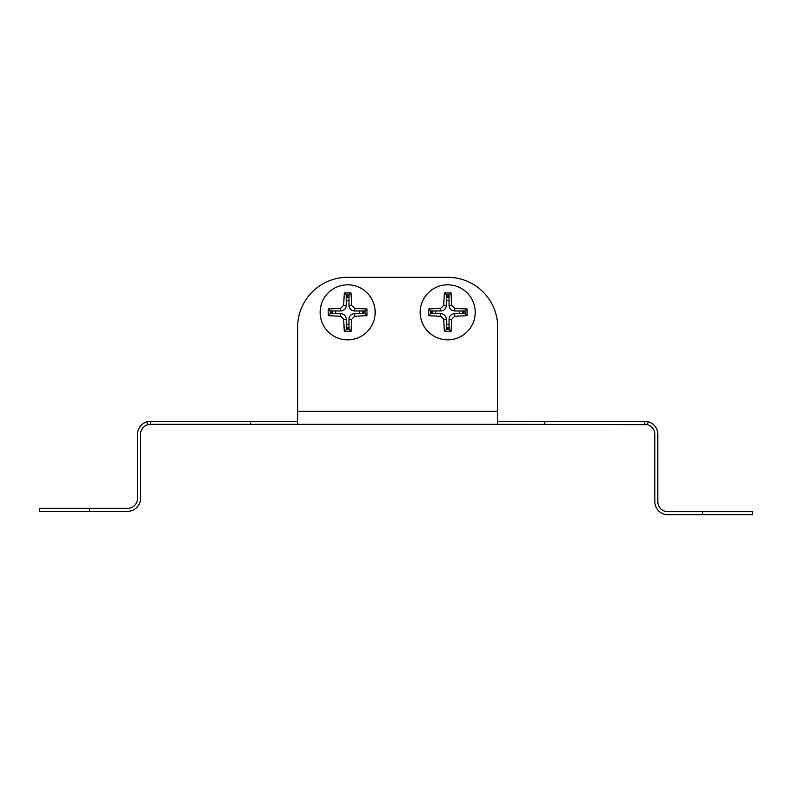 <?xml version="1.0" encoding="UTF-8"?>
<svg xmlns="http://www.w3.org/2000/svg" width="792" height="792" viewBox="0 0 792 792"><rect width="100%" height="100%" fill="white"/><g stroke="black" fill="none" stroke-linecap="round" stroke-linejoin="round"><path stroke-width="1.19" d="M648.163 421.75A13.009 13.009 0 0 1 657.815 434.323L657.815 501.692A10.009 10.009 0 0 0 667.824 511.701L752.4 511.701L752.4 514.701L667.824 514.701A13.009 13.009 0 0 1 654.816 501.692L654.816 434.323A10.009 10.009 0 0 0 647.391 424.651L648.163 421.75L644.807 421.314L644.807 424.314L647.391 424.651L497.722 424.314L497.722 327.324A50.025 50.025 0 0 0 447.698 277.299L347.638 277.299L447.698 277.299M431.69 312.315A16.008 16.008 0 0 1 431.749 310.959A16.008 16.008 0 0 0 431.749 313.672M446.341 296.366A16.008 16.008 0 0 1 449.054 296.366A16.008 16.008 0 0 0 446.341 296.366M463.647 310.959A16.008 16.008 0 0 1 463.647 313.672A16.008 16.008 0 0 0 463.647 310.959M497.722 411.305L497.722 327.324L497.722 411.305L297.614 411.305L297.614 327.324A50.025 50.025 0 0 1 347.638 277.299M447.698 328.324A16.008 16.008 0 0 0 449.054 328.264A16.008 16.008 0 0 1 446.341 328.264M89.625 508.365L39.6 508.365L39.6 511.365L89.625 511.365L89.625 508.365L127.522 508.365A10.009 10.009 0 0 0 137.531 498.356L137.531 434.323L137.531 498.356M137.531 434.323A13.009 13.009 0 0 1 147.173 421.75L147.956 424.651L150.53 424.314L147.956 424.651A10.009 10.009 0 0 0 140.53 434.323L140.53 498.356A13.009 13.009 0 0 1 127.522 511.365L89.625 511.365M346.282 296.366A16.008 16.008 0 0 1 348.995 296.366M363.597 310.959A16.008 16.008 0 0 1 363.597 313.672M348.995 328.264A16.008 16.008 0 0 1 346.282 328.264M331.69 313.672A16.008 16.008 0 0 1 331.69 310.959M297.614 411.305L297.614 424.314L250.619 424.314L250.619 421.314L297.614 421.314M497.722 424.314L297.614 424.314M250.619 421.314L150.53 421.314L150.53 424.314L250.619 424.314M150.53 421.314L147.173 421.75M497.722 421.314L544.718 421.314L497.722 421.314M644.807 421.314L544.718 421.314L544.718 424.314M347.638 331.69L350.985 331.67L351.618 319.325L354.648 316.295L366.993 315.662L366.993 308.969L354.648 308.335L351.618 305.316L350.985 292.961L344.302 292.961L343.669 305.316L340.639 308.335L328.294 308.969L328.294 315.662L340.639 316.295L343.669 319.325L344.302 331.67L347.638 331.69M347.638 284.803A27.512 27.512 0 0 1 375.161 312.315A27.512 27.512 0 0 1 347.638 339.827A27.512 27.512 0 0 1 320.126 312.315A27.512 27.512 0 0 1 347.638 284.803M346.282 297.366A15.008 15.008 0 0 1 348.995 297.366M362.587 310.959A15.008 15.008 0 0 1 362.587 313.672M348.995 327.264A15.008 15.008 0 0 1 346.282 327.264M346.282 300.386A12.009 12.009 0 0 1 348.995 300.386M359.568 310.959A12.009 12.009 0 0 1 359.568 313.672M348.995 324.245A12.009 12.009 0 0 1 346.282 324.245M335.709 313.672A12.009 12.009 0 0 1 335.709 310.959M332.699 313.672A15.008 15.008 0 0 1 332.699 310.959M330.274 310.959L330.274 313.672L340.639 313.672A5.653 5.653 0 0 1 346.282 319.325L346.282 329.68L348.995 329.68L348.995 319.325A5.653 5.653 0 0 1 354.648 313.672L365.003 313.672L365.003 310.959L354.648 310.959A5.653 5.653 0 0 1 348.995 305.316L348.995 294.951L346.282 294.951L346.282 305.316A5.653 5.653 0 0 1 340.639 310.959L330.274 310.959L328.294 308.969M346.282 294.951L344.302 292.961M330.274 313.672L328.294 315.662M346.282 329.68L344.302 331.67M348.995 329.68L350.985 331.67M365.003 313.672L366.993 315.662M365.003 310.959L366.993 308.969M348.995 294.951L350.985 292.961M447.698 331.69L451.044 331.67L451.678 319.325L454.697 316.295L467.052 315.662L467.052 308.969L454.697 308.335L451.678 305.316L451.044 292.961L444.352 292.961L443.718 305.316L440.698 308.335L428.343 308.969L428.343 315.662L440.698 316.295L443.718 319.325L444.352 331.67L447.698 331.69M447.698 284.803A27.512 27.512 0 0 1 475.21 312.315A27.512 27.512 0 0 1 447.698 339.827A27.512 27.512 0 0 1 420.186 312.315A27.512 27.512 0 0 1 447.698 284.803M430.333 310.959L430.333 313.672L440.698 313.672A5.653 5.653 0 0 1 446.341 319.325L446.341 329.68L449.054 329.68L449.054 319.325A5.653 5.653 0 0 1 454.697 313.672L465.062 313.672L465.062 310.959L454.697 310.959A5.653 5.653 0 0 1 449.054 305.316L449.054 294.951L446.341 294.951L446.341 305.316A5.653 5.653 0 0 1 440.698 310.959L430.333 310.959L428.343 308.969M446.341 294.951L444.352 292.961M430.333 313.672L428.343 315.662M446.341 329.68L444.352 331.67M449.054 329.68L451.044 331.67M465.062 313.672L467.052 315.662M465.062 310.959L467.052 308.969M449.054 294.951L451.044 292.961M446.341 300.386A12.009 12.009 0 0 1 449.054 300.386M459.627 310.959A12.009 12.009 0 0 1 459.627 313.672M449.054 324.245A12.009 12.009 0 0 1 446.341 324.245M447.698 327.324A15.008 15.008 0 0 0 449.054 327.264A15.008 15.008 0 0 1 446.341 327.264A15.008 15.008 0 0 0 447.698 327.324M462.647 313.672A15.008 15.008 0 0 0 462.647 310.959A15.008 15.008 0 0 1 462.647 313.672M449.054 297.366A15.008 15.008 0 0 0 447.698 297.307A15.008 15.008 0 0 1 449.054 297.366M435.768 313.672A12.009 12.009 0 0 1 435.768 310.959M432.749 313.672A15.008 15.008 0 0 1 432.749 310.959A15.008 15.008 0 0 0 432.749 313.672M446.341 297.366A15.008 15.008 0 0 1 447.698 297.307A15.008 15.008 0 0 0 446.341 297.366M702.375 511.701L702.375 514.701M346.282 305.316L343.669 305.316M340.639 310.959L340.639 308.335M340.639 313.672L340.639 316.295M346.282 319.325L343.669 319.325M348.995 319.325L351.618 319.325M354.648 313.672L354.648 316.295M354.648 310.959L354.648 308.335M348.995 305.316L351.618 305.316M446.341 305.316L443.718 305.316M440.698 310.959L440.698 308.335M440.698 313.672L440.698 316.295M446.341 319.325L443.718 319.325M449.054 319.325L451.678 319.325M454.697 313.672L454.697 316.295M454.697 310.959L454.697 308.335M449.054 305.316L451.678 305.316"/></g></svg>

